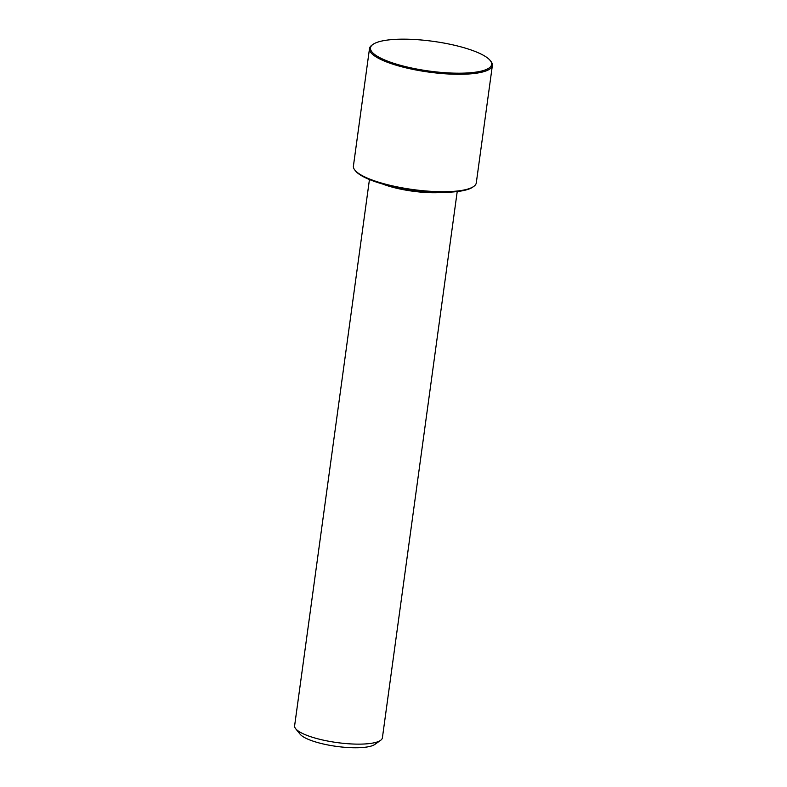 <?xml version="1.0" encoding="UTF-8"?>
<svg xmlns="http://www.w3.org/2000/svg" width="787" height="787" viewBox="0 0 787 787"><rect width="100%" height="100%" fill="white"/><g stroke="black" fill="none" stroke-linecap="round" stroke-linejoin="round"><path stroke-width="1.18" d="M436.205 192.215A42.528 10.428 -172.2 0 1 389.506 185.821A42.528 10.428 7.8 0 0 436.205 192.215M294.594 725.978A44.298 10.87 7.8 0 0 295.666 728.723A44.298 10.87 7.8 0 0 337.023 742.574A44.298 10.87 7.8 0 0 380.583 740.351A44.298 10.87 7.8 0 0 382.403 737.645A44.298 10.87 -172.2 0 1 382.393 737.822A44.298 10.87 -172.2 0 1 337.387 742.623A44.298 10.87 -172.2 0 1 294.594 725.978L369.447 179.534L294.594 725.978A44.298 10.87 -172.2 0 1 294.613 725.801L369.447 179.534M382.354 183.932A44.298 10.87 7.8 0 0 443.593 192.323A44.298 10.87 -172.2 0 1 382.354 183.932M380.583 740.351L374.838 744.433A38.986 9.562 -172.2 0 1 336.502 746.391A38.986 9.562 -172.2 0 1 300.113 734.192L295.666 728.723M299.168 731.782A38.986 9.562 7.8 0 0 336.806 746.43A38.986 9.562 7.8 0 0 376.422 742.22M355.281 170.592A61.13 14.992 7.8 0 0 412.703 190.169A61.13 14.992 7.8 0 0 473.262 186.755M372.517 44.741A62.016 15.209 7.8 0 0 369.497 48.617A62.016 15.209 7.8 0 0 369.467 48.863L353.383 166.293L369.467 48.863A62.016 15.209 7.8 0 0 429.377 72.168A62.016 15.209 7.8 0 0 492.377 65.449L476.292 182.879A62.016 15.209 -172.2 0 1 413.293 189.598A62.016 15.209 -172.2 0 1 353.383 166.293A62.016 15.209 7.8 0 0 354.888 170.13A62.016 15.209 7.8 0 0 412.782 189.529A62.016 15.209 7.8 0 0 473.774 186.411A62.016 15.209 7.8 0 0 476.322 182.623M473.774 186.411L472.81 187.099A61.13 14.992 -172.2 0 1 412.703 190.169A61.13 14.992 -172.2 0 1 355.626 171.045L354.888 170.13M492.377 65.449A62.016 15.209 7.8 0 0 492.406 65.193A62.016 15.209 -172.2 0 1 429.889 72.237A62.016 15.209 -172.2 0 1 369.467 48.863L370.461 48.135A61.13 14.992 7.8 0 0 430.017 71.174A61.13 14.992 7.8 0 0 491.639 64.229A61.13 14.992 -172.2 0 1 430.017 71.174A61.13 14.992 -172.2 0 1 370.461 48.135A61.13 14.992 -172.2 0 1 432.083 41.19A61.13 14.992 -172.2 0 1 491.639 64.229L492.406 65.193A62.016 15.209 7.8 0 0 490.508 60.904M353.383 166.293A62.016 15.209 -172.2 0 1 353.412 166.037L369.497 48.617M490.163 60.451L490.901 61.356A62.016 15.209 -172.2 0 1 492.406 65.193L491.639 64.229A61.13 14.992 7.8 0 0 490.163 60.451A61.13 14.992 7.8 0 0 433.086 41.327A61.13 14.992 7.8 0 0 372.969 44.397A61.13 14.992 7.8 0 0 370.461 48.135L369.467 48.863A62.016 15.209 -172.2 0 1 372.015 45.075L372.969 44.397M382.393 737.822L457.217 191.556"/></g></svg>
